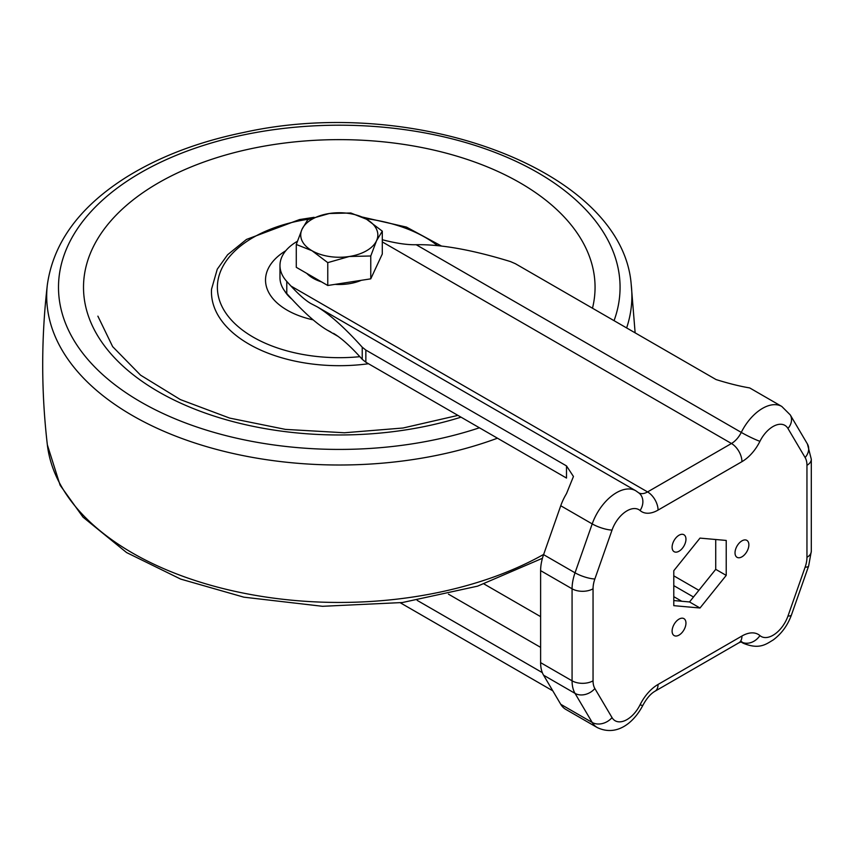 <?xml version="1.0" encoding="UTF-8"?>
<svg xmlns="http://www.w3.org/2000/svg" width="854" height="854" viewBox="0 0 854 854"><rect width="100%" height="100%" fill="white"/><g stroke="black" fill="none" stroke-linecap="round" stroke-linejoin="round"><path stroke-width="1.28" d="M382.293 254.012L370.764 278.842L327.765 285.492L296.285 267.323L296.285 244.468L302.038 229.235L307.803 219.638L329.302 213.5L350.813 212.988L366.547 219.254L382.293 231.156L382.293 254.012M321.456 281.863A37.074 21.403 180 0 1 313.076 278.223A37.074 21.403 180 0 1 306.778 273.387M361.317 280.304A37.074 21.403 180 0 1 335.12 284.361M382.293 231.156L376.529 240.764L370.764 255.986L349.265 256.499L327.765 262.637L312.02 250.734L296.285 244.468M327.765 262.637L327.765 285.492M370.764 255.986L370.764 278.842M329.302 213.5A38.558 22.257 180 0 1 366.547 219.254A38.558 22.257 180 0 1 376.529 240.764A38.558 22.257 180 0 1 349.265 256.499A38.558 22.257 180 0 1 312.02 250.734A38.558 22.257 180 0 1 302.038 229.235A38.558 22.257 180 0 1 329.302 213.5M291.929 299.21A57.837 33.391 180 0 1 284.531 290.787M313.108 319.855A73.754 42.583 180 0 1 285.77 250.734M297.341 241.298A59.321 34.245 0 0 0 279.973 265.509A59.321 34.245 0 0 0 286.773 281.436L290.968 286.047C298.612 294.384 305.177 300.181 310.664 303.437L317.058 306.746C329.665 314.272 344.728 327.744 362.235 347.194L365.854 350.076L566.501 465.91L573.45 476.489L566.501 493.633A38.558 22.257 -60 0 0 560.747 505.749L543.582 554.652A38.558 22.257 -60 0 0 540.614 570.632L540.614 662.651A38.558 22.257 -60 0 0 543.582 675.215L560.747 704.294L592.206 722.452A38.558 22.257 120 0 0 597.234 727.544L565.775 709.375A38.558 22.257 -60 0 1 560.747 704.294M400.323 602.796L552.805 690.833M749.609 387.908A38.558 22.257 -60 0 1 750.346 388.303L781.794 406.461A38.558 22.257 120 0 0 741.272 432.402L416.197 244.724C440.877 244.223 472.305 249.848 510.5 261.591L515.41 263.726L716.058 379.56C728.761 383.521 739.948 386.296 749.609 387.908M416.197 244.724C407.326 244.97 396.032 243.305 382.293 239.728M365.854 350.076L365.854 362.224L362.235 359.32C351.101 346.809 341.515 338.152 333.476 333.348L336.476 335.238M365.854 362.224L566.501 478.059L566.501 465.91M279.973 265.509L279.973 277.625A59.321 34.245 0 0 0 286.773 293.552L290.968 298.153C304.974 313.429 317.015 324.061 327.082 330.039L330.786 331.96M673.785 575.831L698.871 590.317M417.168 600.373L542.322 672.632M673.785 600.554L689.52 601.953L715.727 569.34L715.727 539.504M673.785 605.667L700.002 608.005L726.22 575.393L726.22 540.443L700.002 538.105L673.785 570.718L673.785 605.667M689.52 601.953L700.002 608.005M715.727 569.34L726.22 575.393M679.026 535.223A9.789 5.647 120 0 0 672.632 543.849A9.789 5.647 120 0 0 674.137 551.695A9.789 5.647 120 0 0 683.926 546.048A9.789 5.647 120 0 0 683.926 534.743A9.789 5.647 120 0 0 679.026 535.223M741.945 540.849A9.789 5.647 120 0 0 735.55 549.474A9.789 5.647 120 0 0 737.055 557.32A9.789 5.647 120 0 0 746.834 551.663A9.789 5.647 120 0 0 746.834 540.358A9.789 5.647 120 0 0 741.945 540.849M679.026 619.118A9.789 5.647 120 0 0 672.632 627.743A9.789 5.647 120 0 0 674.137 635.579A9.789 5.647 120 0 0 683.926 629.932A9.789 5.647 120 0 0 683.926 618.627A9.789 5.647 120 0 0 679.026 619.118M497.455 438.198A292.591 168.932 180 0 1 190.495 441.529A292.591 168.932 180 0 1 47.354 284.724C41.152 338.109 41.152 391.484 47.354 444.87L60.1 485.2L83.019 517.15L126.595 552.57L180.685 579.097L243.849 597.17L322.502 606.297L402.405 602.529L477.578 586.154L542.439 558.27M47.354 284.724C53.386 242.429 79.806 206.529 126.595 177.034C159.634 156.528 198.726 141.657 243.849 132.423C415.322 94.314 622.737 170.49 631.223 284.724A292.591 168.932 180 0 1 626.633 327.936M543.667 554.406A292.591 168.932 180 0 1 234.807 591.31A292.591 168.932 180 0 1 47.354 444.87M479.414 427.79A280.785 162.111 180 0 1 69.377 331.992A280.785 162.111 180 0 1 329.196 125.303A280.785 162.111 180 0 1 614.058 320.677M461.032 417.168A255.773 147.667 180 0 1 93.716 328.598A255.773 147.667 180 0 1 321.232 140.003A255.773 147.667 180 0 1 592.484 308.219M368.49 363.74A127.822 73.796 180 0 1 211.546 289.164L217.268 269.181L227.612 254.748L246.464 239.44L299.53 219.574L314.08 217.311M359.865 356.673A121.898 70.38 180 0 1 220.054 301.964A121.898 70.38 180 0 1 309.137 219.115M365.277 218.549A121.898 70.38 180 0 1 437.451 245.578M543.582 675.215L575.03 693.373L592.206 722.452A14.828 11.508 -30.6 0 0 612.04 717.616A23.731 13.696 120 0 0 640.073 704.785A32.623 18.831 120 0 1 658.06 684.449L741.945 636.016A32.623 18.831 120 0 1 759.932 635.589A23.731 13.696 120 0 0 787.964 616.054L805.13 567.152A23.731 13.696 120 0 0 806.955 557.32L806.955 465.291A23.731 13.696 120 0 0 805.13 457.563L787.964 428.494A23.731 13.696 120 0 0 759.932 441.326A14.828 1.313 -153.6 0 1 741.272 432.402A17.795 10.269 120 0 1 731.462 443.504L647.567 491.925L290.968 286.047M759.932 635.589A14.828 12.041 -49.3 0 1 741.272 641.834A17.795 10.269 120 0 0 741.187 641.77L741.272 641.834A38.558 22.257 120 0 0 743.247 643.243L740.866 641.866M806.955 545.204L806.955 465.291A14.828 8.561 0 0 0 811.3 459.238L807.414 443.973L790.249 414.895L781.794 406.461M382.293 241.906L731.462 443.504A14.828 8.561 -120 0 1 741.945 461.662A32.623 18.831 120 0 0 759.932 441.326M638.941 492.961A17.795 10.269 120 0 0 647.567 491.925A14.828 8.561 -120 0 1 658.06 510.094L741.945 461.662M560.747 505.749L592.206 523.908L575.03 572.81A38.558 22.257 120 0 0 572.073 588.79L572.073 680.819A38.558 22.257 120 0 0 575.03 693.373A14.828 11.508 -30.6 0 0 594.864 688.548L612.04 717.616M317.058 306.746L635.782 490.762A38.558 22.257 120 0 0 592.206 523.908A14.828 3.747 -160.7 0 0 612.04 530.056L594.864 578.959A23.731 13.696 120 0 0 593.05 588.79L593.05 680.819A23.731 13.696 120 0 0 594.864 688.548M543.582 554.652L575.03 572.81A14.828 3.747 -160.7 0 0 594.864 578.959M540.614 570.632L572.073 588.79A14.828 8.561 180 0 0 593.05 588.79M540.614 662.651L572.073 680.819A14.828 8.561 0 0 0 593.05 680.819M673.785 596.668L681.738 601.259M484.111 584.019L540.614 616.641M448.457 594.16L540.614 647.364M612.04 530.056A23.731 13.696 120 0 1 640.073 510.521A32.623 18.831 120 0 0 658.06 510.094M811.3 459.238L811.3 551.257A14.828 8.561 180 0 1 806.955 557.32M805.13 457.563A14.828 11.508 -30.6 0 0 807.414 443.973M811.3 551.257L808.642 566.01A14.828 3.747 -160.7 0 1 805.13 567.152M787.964 428.494A14.828 11.508 -30.6 0 0 790.249 414.895M808.642 566.01L791.466 614.912A14.828 3.747 -160.7 0 1 787.964 616.054M658.06 684.449A14.828 8.561 -120 0 1 654.986 691.238L738.87 642.806A14.828 8.561 -120 0 0 741.945 636.016M640.073 510.521A14.828 12.041 -49.3 0 0 639.251 493.228L635.782 490.762M654.986 691.238C650.609 693.758 646.574 698.455 642.87 705.329A14.828 1.313 -153.6 0 1 640.073 704.785M286.773 281.436L286.773 293.552M362.235 347.194L362.235 359.32M631.223 284.724L635.13 332.846M97.89 316.161L112.653 346.639L140.579 375.162L180.365 399.587L229.641 418.086L285.428 429.391L344.386 432.764L403.056 428.003L457.957 415.396M362.406 217.076L406.483 227.1L441.443 246.016M327.082 330.039L338.227 336.476M673.785 585.63L693.491 597.01M791.466 614.912C787.698 625.299 781.623 633.636 773.244 639.924C766.23 644.055 759.526 649.937 743.247 643.243M738.87 642.806L741.784 641.653M642.87 705.329C634.052 722.313 617.004 736.991 597.234 727.544"/></g></svg>
